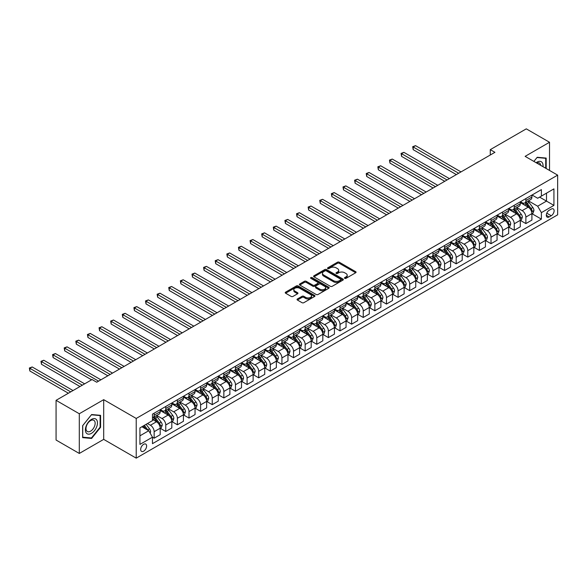 <?xml version="1.0" encoding="UTF-8"?>
<svg xmlns="http://www.w3.org/2000/svg" width="587" height="587" viewBox="0 0 587 587"><rect width="100%" height="100%" fill="white"/><g stroke="black" fill="none" stroke-linecap="round" stroke-linejoin="round"><path stroke-width="0.88" d="M344.73 278.348A0.903 0.521 0 0 0 346.007 278.348L355.7 272.75A1.291 0.748 0 0 0 356.074 272.221A1.291 0.748 0 0 0 355.7 271.693L339.279 262.22A1.291 0.748 0 0 0 337.459 262.22L327.766 267.811A0.903 0.521 0 0 0 327.502 268.178A0.903 0.521 0 0 0 327.766 268.553A0.903 0.521 0 0 0 329.043 268.553L330.298 267.826A4.131 2.385 0 0 1 336.131 267.826L337.503 268.619A4.131 2.385 0 0 1 338.714 270.299A4.131 2.385 0 0 1 337.503 271.986L336.248 272.713A0.903 0.521 0 0 0 335.984 273.08A0.903 0.521 0 0 0 336.248 273.447A0.903 0.521 0 0 0 337.525 273.447L338.78 272.72A4.131 2.385 0 0 1 344.613 272.72L345.985 273.513A4.131 2.385 0 0 1 347.196 275.2A4.131 2.385 0 0 1 345.985 276.881L344.73 277.607A0.903 0.521 0 0 0 344.466 277.974A0.903 0.521 0 0 0 344.73 278.348L344.73 277.607M143.654 451.168A4.204 2.429 120 0 0 146.398 447.463A4.204 2.429 120 0 0 145.752 444.095A4.204 2.429 120 0 0 143.654 444.3A4.204 2.429 120 0 0 140.902 448.006A4.204 2.429 120 0 0 141.548 451.381A4.204 2.429 120 0 0 143.654 451.168M297.411 298.974A1.291 0.748 0 0 0 297.037 299.502A1.291 0.748 0 0 0 297.411 300.03L302.019 302.687A1.291 0.748 0 0 0 303.846 302.687L314.603 296.472A1.291 0.748 0 0 0 314.984 295.951A1.291 0.748 0 0 0 314.603 295.422L298.189 285.942A1.291 0.748 0 0 0 296.362 285.942L285.598 292.157A1.291 0.748 0 0 0 285.223 292.686A1.291 0.748 0 0 0 285.598 293.207L291.167 296.42A1.291 0.748 0 0 0 292.986 296.42L297.594 293.764A1.291 0.748 0 0 0 297.969 293.236A1.291 0.748 0 0 0 297.594 292.708L294.835 291.115A3.449 1.996 0 0 1 293.823 289.707A3.449 1.996 0 0 1 295.951 287.865A3.449 1.996 0 0 1 299.715 288.298L310.523 294.542A3.449 1.996 0 0 1 311.536 295.951A3.449 1.996 0 0 1 309.408 297.785A3.449 1.996 0 0 1 305.644 297.36L303.846 296.318A1.291 0.748 0 0 0 302.019 296.318L297.411 298.974L297.411 300.03L302.019 297.389L302.019 296.318M103.694 399.666L79.296 413.747L56.066 400.334L56.066 440.037L79.296 453.45L103.694 439.369L136.221 458.146L136.221 418.443L103.694 399.666L103.694 439.369M549.52 170.435L549.52 142.267L525.123 156.355L557.65 175.131L136.221 418.443M549.52 142.267L526.29 128.854L490.277 149.648L490.277 155.012M56.066 400.334L92.078 379.547L96.723 382.225L494.922 152.327L490.277 149.648M330.386 286.309A1.291 0.748 0 0 0 332.213 286.309L342.977 280.094A1.291 0.748 0 0 0 343.351 279.566A1.291 0.748 0 0 0 342.977 279.045L326.555 269.565A1.291 0.748 0 0 0 324.728 269.565L313.964 275.78A1.291 0.748 0 0 0 313.59 276.301A1.291 0.748 0 0 0 313.964 276.829L330.386 286.309M311.183 278.539A0.903 0.521 0 0 1 312.101 278.671L312.101 277.592L328.793 287.234A1.291 0.748 0 0 1 329.168 287.762A1.291 0.748 0 0 1 328.793 288.283L318.029 294.498A1.291 0.748 0 0 1 316.202 294.498L299.781 285.018L299.781 283.969A1.291 0.748 0 0 0 299.407 284.497A1.291 0.748 0 0 0 299.781 285.018M299.781 283.969L304.389 281.305A1.291 0.748 0 0 1 306.216 281.305L312.871 285.15A1.291 0.748 0 0 0 314.698 285.15L317.75 283.389A1.291 0.748 0 0 0 318.132 282.861A1.291 0.748 0 0 0 317.75 282.332L310.824 278.333A0.903 0.521 0 0 1 310.552 277.967A0.903 0.521 0 0 1 311.11 277.482A0.903 0.521 0 0 1 312.101 277.592M551.237 209.089L549.19 210.271A4.072 2.355 120 0 0 546.534 213.866A4.072 2.355 120 0 0 547.157 217.124A4.072 2.355 120 0 0 549.19 216.926L551.237 215.745A4.072 2.355 120 0 0 553.901 212.156A4.072 2.355 120 0 0 553.277 208.891A4.072 2.355 120 0 0 551.237 209.089M136.221 458.146L557.65 214.835L557.65 175.131M532.049 195.009L537.67 198.252L541.39 196.109L541.39 189.616L152.481 414.151L152.481 420.644L139.933 427.886L139.933 444.41L152.481 437.168L152.481 443.662L541.39 219.127L541.39 212.633L537.67 206.198L528.432 200.857M541.39 196.109L553.93 188.867L553.93 205.391L541.39 212.633M79.296 413.747L79.296 453.45M539.622 197.129L546.497 201.099L546.497 193.16L553.93 188.867M537.67 206.198L546.497 201.099L553.93 205.391M139.933 435.825L148.76 430.726L141.885 426.756M152.481 437.22L154.154 438.188L154.154 431.694A5.254 3.038 -120 0 0 150.433 425.252L147.462 423.535M154.154 438.188L160.192 434.696L160.192 428.209A5.254 3.038 -120 0 0 156.48 421.767L152.481 419.463M160.332 428.341L165.769 431.482L165.769 424.988A5.254 3.038 -120 0 0 162.049 418.546L156.714 415.471M165.769 431.482L171.808 427.989L171.808 421.503A5.254 3.038 -120 0 0 168.095 415.06L160.192 410.504M171.947 421.635L177.384 424.775L177.384 418.282A5.254 3.038 -120 0 0 173.671 411.839L168.33 408.765M177.384 424.775L183.423 421.283L183.423 414.796A5.254 3.038 -120 0 0 179.71 408.354L171.808 403.797M183.562 414.928L188.999 418.069L188.999 411.575A5.254 3.038 -120 0 0 185.287 405.133L179.945 402.058M188.999 418.069L195.045 414.576L195.045 408.09A5.254 3.038 -120 0 0 191.325 401.647L183.423 397.091M195.185 408.222L200.615 411.362L200.615 404.869A5.254 3.038 -120 0 0 196.902 398.426L191.56 395.352M200.615 411.362L206.661 407.87L206.661 401.383A5.254 3.038 -120 0 0 202.941 394.941L195.045 390.384M206.8 401.515L212.237 404.656L212.237 398.162A5.254 3.038 -120 0 0 208.517 391.72L203.183 388.645M212.237 404.656L218.276 401.163L218.276 394.677A5.254 3.038 -120 0 0 214.556 388.234L206.661 383.678M218.415 394.809L223.852 397.949L223.852 391.456A5.254 3.038 -120 0 0 220.132 385.013L214.798 381.939M223.852 397.949L229.891 394.457L229.891 387.97A5.254 3.038 -120 0 0 226.171 381.528L218.276 376.971M230.031 388.102L235.468 391.243L235.468 384.749A5.254 3.038 -120 0 0 231.748 378.307L226.413 375.232M235.468 391.243L241.506 387.75L241.506 381.264A5.254 3.038 -120 0 0 237.786 374.822L229.891 370.265M241.646 381.396L247.083 384.536L247.083 378.043A5.254 3.038 -120 0 0 243.363 371.6L238.028 368.526M247.083 384.536L253.122 381.044L253.122 374.557A5.254 3.038 -120 0 0 249.409 368.115L241.506 363.558M253.261 374.689L258.698 377.83L258.698 371.336A5.254 3.038 -120 0 0 254.978 364.894L249.644 361.819M258.698 377.83L264.737 374.337L264.737 367.851A5.254 3.038 -120 0 0 261.024 361.409L253.122 356.852M264.876 367.983L270.313 371.123L270.313 364.63A5.254 3.038 -120 0 0 266.601 358.187L261.259 355.113M270.313 371.123L276.352 367.631L276.352 361.144A5.254 3.038 -120 0 0 272.639 354.702L264.737 350.145M276.492 361.276L281.929 364.417L281.929 357.923A5.254 3.038 -120 0 0 278.216 351.481L272.874 348.407M281.929 364.417L287.968 360.924L287.968 354.438A5.254 3.038 -120 0 0 284.255 347.996L276.352 343.439M288.107 354.57L293.544 357.71L293.544 351.217A5.254 3.038 -120 0 0 289.831 344.774L284.49 341.7M293.544 357.71L299.59 354.218L299.59 347.731A5.254 3.038 -120 0 0 295.87 341.289L287.968 336.733M299.73 347.864L305.159 351.004L305.159 344.51A5.254 3.038 -120 0 0 301.447 338.068L296.105 334.994M305.159 351.004L311.205 347.511L311.205 341.025A5.254 3.038 -120 0 0 307.485 334.583L299.59 330.026M311.345 341.157L316.782 344.298L316.782 337.804A5.254 3.038 -120 0 0 313.062 331.362L307.727 328.287M316.782 344.298L322.821 340.805L322.821 334.319A5.254 3.038 -120 0 0 319.101 327.876L311.205 323.32M322.96 334.451L328.397 337.591L328.397 331.097A5.254 3.038 -120 0 0 324.677 324.655L319.343 321.581M328.397 337.591L334.436 334.098L334.436 327.612A5.254 3.038 -120 0 0 330.716 321.17L322.821 316.613M334.575 327.744L340.012 330.885L340.012 324.391A5.254 3.038 -120 0 0 336.292 317.949L330.958 314.874M340.012 330.885L346.051 327.392L346.051 320.906A5.254 3.038 -120 0 0 342.331 314.463L334.436 309.907M346.191 321.038L351.628 324.178L351.628 317.684A5.254 3.038 -120 0 0 347.908 311.242L342.573 308.168M351.628 324.178L357.666 320.685L357.666 314.199A5.254 3.038 -120 0 0 353.954 307.757L346.051 303.2M357.806 314.331L363.243 317.472L363.243 310.978A5.254 3.038 -120 0 0 359.523 304.536L354.188 301.461M363.243 317.472L369.282 313.979L369.282 307.493A5.254 3.038 -120 0 0 365.569 301.05L357.666 296.494M369.421 307.625L374.858 310.765L374.858 304.271A5.254 3.038 -120 0 0 371.145 297.829L365.804 294.755M374.858 310.765L380.897 307.272L380.897 300.786A5.254 3.038 -120 0 0 377.184 294.344L369.282 289.787M381.036 300.918L386.473 304.059L386.473 297.565A5.254 3.038 -120 0 0 382.761 291.123L377.419 288.048M386.473 304.059L392.512 300.566L392.512 294.08A5.254 3.038 -120 0 0 388.799 287.637L380.897 283.081M392.652 294.212L398.089 297.352L398.089 290.858A5.254 3.038 -120 0 0 394.376 284.416L389.034 281.334M398.089 297.352L404.135 293.86L404.135 287.373A5.254 3.038 -120 0 0 400.415 280.931L392.512 276.374M404.274 287.505L409.704 290.646L409.704 284.152A5.254 3.038 -120 0 0 405.991 277.71L400.65 274.628M409.704 290.646L415.75 287.153L415.75 280.667A5.254 3.038 -120 0 0 412.03 274.224L404.135 269.668M415.889 280.799L421.327 283.939L421.327 277.446A5.254 3.038 -120 0 0 417.606 271.003L412.272 267.921M421.327 283.939L427.365 280.447L427.365 273.96A5.254 3.038 -120 0 0 423.645 267.518L415.75 262.961M427.505 274.092L432.942 277.233L432.942 270.739A5.254 3.038 -120 0 0 429.222 264.297L423.887 261.215M432.942 277.233L438.981 273.74L438.981 267.254A5.254 3.038 -120 0 0 435.261 260.811L427.365 256.255M439.12 267.386L444.557 270.526L444.557 264.033A5.254 3.038 -120 0 0 440.837 257.59L435.503 254.509M444.557 270.526L450.596 267.034L450.596 260.547A5.254 3.038 -120 0 0 446.876 254.105L438.981 249.548M450.735 260.679L456.172 263.82L456.172 257.326A5.254 3.038 -120 0 0 452.452 250.884L447.118 247.802M456.172 263.82L462.211 260.327L462.211 253.841A5.254 3.038 -120 0 0 458.498 247.398L450.596 242.842M462.351 253.973L467.788 257.113L467.788 250.62A5.254 3.038 -120 0 0 464.068 244.177L458.733 241.096M467.788 257.113L473.826 253.621L473.826 247.134A5.254 3.038 -120 0 0 470.114 240.692L462.211 236.135M473.966 247.266L479.403 250.407L479.403 243.913A5.254 3.038 -120 0 0 475.69 237.471L470.348 234.389M479.403 250.407L485.442 246.914L485.442 240.428A5.254 3.038 -120 0 0 481.729 233.986L473.826 229.429M485.581 240.56L491.018 243.7L491.018 237.207A5.254 3.038 -120 0 0 487.305 230.764L481.964 227.683M491.018 243.7L497.057 240.208L497.057 233.721A5.254 3.038 -120 0 0 493.344 227.279L485.442 222.722M497.196 233.853L502.633 236.994L502.633 230.5A5.254 3.038 -120 0 0 498.921 224.058L493.579 220.976M502.633 236.994L508.68 233.501L508.68 227.015A5.254 3.038 -120 0 0 504.959 220.573L497.057 216.016M508.819 227.147L514.249 230.287L514.249 223.794A5.254 3.038 -120 0 0 510.536 217.351L505.202 214.27M514.249 230.287L520.295 226.795L520.295 220.308A5.254 3.038 -120 0 0 516.575 213.866L508.68 209.31M520.434 220.441L525.871 223.581L525.871 217.087A5.254 3.038 -120 0 0 522.151 210.645L516.817 207.563M525.871 223.581L531.91 220.088L531.91 213.602A5.254 3.038 -120 0 0 528.19 207.16L520.295 202.603M520.434 201.715L522.151 202.706A5.254 3.038 -120 0 0 524.778 202.97A5.254 3.038 -120 0 0 525.871 200.563L525.871 198.575M508.819 208.422L510.536 209.412A5.254 3.038 -120 0 0 513.163 209.676A5.254 3.038 -120 0 0 514.249 207.27L514.249 205.281M497.196 215.128L498.921 216.119A5.254 3.038 -120 0 0 501.547 216.383A5.254 3.038 -120 0 0 502.633 213.976L502.633 211.988M485.581 221.835L487.305 222.825A5.254 3.038 -120 0 0 489.932 223.089A5.254 3.038 -120 0 0 491.018 220.683L491.018 218.694M473.966 228.541L475.69 229.532A5.254 3.038 -120 0 0 478.317 229.796A5.254 3.038 -120 0 0 479.403 227.389L479.403 225.401M462.351 235.248L464.068 236.238A5.254 3.038 -120 0 0 466.702 236.502A5.254 3.038 -120 0 0 467.788 234.096L467.788 232.107M450.735 241.954L452.452 242.945A5.254 3.038 -120 0 0 455.086 243.209A5.254 3.038 -120 0 0 456.172 240.802L456.172 238.814M439.12 248.661L440.837 249.651A5.254 3.038 -120 0 0 443.464 249.915A5.254 3.038 -120 0 0 444.557 247.509L444.557 245.52M427.505 255.367L429.222 256.358A5.254 3.038 -120 0 0 431.849 256.622A5.254 3.038 -120 0 0 432.942 254.215L432.942 252.227M415.889 262.073L417.606 263.064A5.254 3.038 -120 0 0 420.233 263.328A5.254 3.038 -120 0 0 421.327 260.922L421.327 258.933M404.274 268.78L405.991 269.771A5.254 3.038 -120 0 0 408.618 270.035A5.254 3.038 -120 0 0 409.704 267.628L409.704 265.64M392.652 275.486L394.376 276.477A5.254 3.038 -120 0 0 397.003 276.741A5.254 3.038 -120 0 0 398.089 274.334L398.089 272.346M381.036 282.193L382.761 283.183A5.254 3.038 -120 0 0 385.388 283.448A5.254 3.038 -120 0 0 386.473 281.041L386.473 279.052M369.421 288.899L371.145 289.89A5.254 3.038 -120 0 0 373.772 290.154A5.254 3.038 -120 0 0 374.858 287.747L374.858 285.759M357.806 295.606L359.523 296.596A5.254 3.038 -120 0 0 362.157 296.861A5.254 3.038 -120 0 0 363.243 294.454L363.243 292.465M346.191 302.312L347.908 303.303A5.254 3.038 -120 0 0 350.542 303.567A5.254 3.038 -120 0 0 351.628 301.16L351.628 299.172M334.575 309.019L336.292 310.009A5.254 3.038 -120 0 0 338.919 310.274A5.254 3.038 -120 0 0 340.012 307.867L340.012 305.878M322.96 315.725L324.677 316.716A5.254 3.038 -120 0 0 327.304 316.98A5.254 3.038 -120 0 0 328.397 314.573L328.397 312.585M311.345 322.432L313.062 323.422A5.254 3.038 -120 0 0 315.689 323.686A5.254 3.038 -120 0 0 316.782 321.28L316.782 319.291M299.73 329.138L301.447 330.129A5.254 3.038 -120 0 0 304.073 330.393A5.254 3.038 -120 0 0 305.159 327.986L305.159 325.998M288.107 335.845L289.831 336.835A5.254 3.038 -120 0 0 292.458 337.099A5.254 3.038 -120 0 0 293.544 334.693L293.544 332.704M276.492 342.551L278.216 343.542A5.254 3.038 -120 0 0 280.843 343.806A5.254 3.038 -120 0 0 281.929 341.399L281.929 339.411M264.876 349.258L266.601 350.248A5.254 3.038 -120 0 0 269.228 350.512A5.254 3.038 -120 0 0 270.313 348.106L270.313 346.117M253.261 355.964L254.978 356.955A5.254 3.038 -120 0 0 257.612 357.219A5.254 3.038 -120 0 0 258.698 354.812L258.698 352.824M241.646 362.671L243.363 363.661A5.254 3.038 -120 0 0 245.99 363.925A5.254 3.038 -120 0 0 247.083 361.519L247.083 359.53M230.031 369.377L231.748 370.368A5.254 3.038 -120 0 0 234.374 370.632A5.254 3.038 -120 0 0 235.468 368.225L235.468 366.237M218.415 376.084L220.132 377.074A5.254 3.038 -120 0 0 222.759 377.338A5.254 3.038 -120 0 0 223.852 374.932L223.852 372.943M206.8 382.79L208.517 383.781A5.254 3.038 -120 0 0 211.144 384.045A5.254 3.038 -120 0 0 212.237 381.638L212.237 379.65M195.185 389.497L196.902 390.487A5.254 3.038 -120 0 0 199.529 390.751A5.254 3.038 -120 0 0 200.615 388.345L200.615 386.356M183.562 396.203L185.287 397.194A5.254 3.038 -120 0 0 187.913 397.458A5.254 3.038 -120 0 0 188.999 395.051L188.999 393.063M171.947 402.909L173.671 403.9A5.254 3.038 -120 0 0 176.298 404.164A5.254 3.038 -120 0 0 177.384 401.757L177.384 399.769M160.332 409.616L162.049 410.607A5.254 3.038 -120 0 0 164.683 410.871A5.254 3.038 -120 0 0 165.769 408.464L165.769 406.475M532.049 213.734L541.39 219.127M524.778 202.97L530.817 199.477A5.254 3.038 -120 0 0 531.91 197.071L531.91 195.089M513.163 209.676L519.202 206.184A5.254 3.038 -120 0 0 520.295 203.777L520.295 201.796M501.547 216.383L507.586 212.89A5.254 3.038 -120 0 0 508.68 210.484L508.68 208.502M489.932 223.089L495.971 219.597A5.254 3.038 -120 0 0 497.057 217.19L497.057 215.209M478.317 229.796L484.356 226.303A5.254 3.038 -120 0 0 485.442 223.896L485.442 221.915M466.702 236.502L472.74 233.01A5.254 3.038 -120 0 0 473.826 230.603L473.826 228.622M455.086 243.209L461.125 239.716A5.254 3.038 -120 0 0 462.211 237.309L462.211 235.328M443.464 249.915L449.51 246.423A5.254 3.038 -120 0 0 450.596 244.016L450.596 242.035M431.849 256.622L437.895 253.129A5.254 3.038 -120 0 0 438.981 250.722L438.981 248.741M420.233 263.328L426.272 259.836A5.254 3.038 -120 0 0 427.365 257.429L427.365 255.448M408.618 270.035L414.657 266.542A5.254 3.038 -120 0 0 415.75 264.135L415.75 262.154M397.003 276.741L403.042 273.248A5.254 3.038 -120 0 0 404.135 270.842L404.135 268.861M385.388 283.448L391.426 279.955A5.254 3.038 -120 0 0 392.512 277.548L392.512 275.567M373.772 290.154L379.811 286.661A5.254 3.038 -120 0 0 380.897 284.255L380.897 282.274M362.157 296.861L368.196 293.368A5.254 3.038 -120 0 0 369.282 290.961L369.282 288.98M350.542 303.567L356.58 300.074A5.254 3.038 -120 0 0 357.666 297.668L357.666 295.687M338.919 310.274L344.965 306.781A5.254 3.038 -120 0 0 346.051 304.374L346.051 302.393M327.304 316.98L333.35 313.487A5.254 3.038 -120 0 0 334.436 311.081L334.436 309.1M315.689 323.686L321.727 320.194A5.254 3.038 -120 0 0 322.821 317.787L322.821 315.806M304.073 330.393L310.112 326.9A5.254 3.038 -120 0 0 311.205 324.501L311.205 322.512M292.458 337.099L298.497 333.607A5.254 3.038 -120 0 0 299.59 331.207L299.59 329.219M280.843 343.806L286.882 340.313A5.254 3.038 -120 0 0 287.968 337.914L287.968 335.925M269.228 350.512L275.266 347.02A5.254 3.038 -120 0 0 276.352 344.62L276.352 342.632M257.612 357.219L263.651 353.726A5.254 3.038 -120 0 0 264.737 351.327L264.737 349.338M245.99 363.925L252.036 360.433A5.254 3.038 -120 0 0 253.122 358.033L253.122 356.045M234.374 370.632L240.421 367.139A5.254 3.038 -120 0 0 241.506 364.74L241.506 362.751M222.759 377.338L228.798 373.846A5.254 3.038 -120 0 0 229.891 371.446L229.891 369.458M211.144 384.045L217.183 380.552A5.254 3.038 -120 0 0 218.276 378.153L218.276 376.164M199.529 390.751L205.567 387.259A5.254 3.038 -120 0 0 206.661 384.859L206.661 382.871M187.913 397.458L193.952 393.965A5.254 3.038 -120 0 0 195.045 391.566L195.045 389.577M176.298 404.164L182.337 400.672A5.254 3.038 -120 0 0 183.423 398.272L183.423 396.284M164.683 410.871L170.722 407.385A5.254 3.038 -120 0 0 171.808 404.979L171.808 402.99M152.481 417.79A5.254 3.038 -120 0 0 153.068 417.577L159.106 414.092A5.254 3.038 -120 0 0 160.192 411.685L160.192 409.697M153.068 417.577A5.254 3.038 -120 0 0 154.154 415.17L154.154 413.182M148.76 430.726L152.481 437.168M546.174 168.506L546.174 158.072L537.208 157.272L533.884 161.41M82.642 437.645L91.609 438.445L100.582 427.292L100.582 415.332L91.609 414.532L82.642 425.685L82.642 437.645M100.113 427.02L100.582 427.292M90.662 437.902L91.609 438.445M345.09 278.473L345.985 277.959A4.131 2.385 0 0 0 347.196 276.272L347.196 275.2M338.714 270.299L338.714 271.377A4.131 2.385 0 0 1 337.503 273.058L336.608 273.571M355.678 272.757L339.279 263.292A1.291 0.748 0 0 0 337.459 263.292L328.126 268.677M342.955 280.109L326.555 270.636A1.291 0.748 0 0 0 324.728 270.636L313.986 276.844L313.964 275.78M340.695 279.94A0.903 0.521 0 0 0 340.959 279.566A0.903 0.521 0 0 0 340.695 279.199L326.284 270.878A0.903 0.521 0 0 0 325.007 270.878L323.679 271.642A4.131 2.385 0 0 0 322.476 273.329A4.131 2.385 0 0 0 323.679 275.017L333.533 280.703A4.131 2.385 0 0 0 339.374 280.703L340.695 279.94L340.695 281.012A0.903 0.521 0 0 0 340.959 280.645L340.959 279.566M322.476 273.329L322.476 274.4A4.131 2.385 0 0 0 323.679 276.088L323.679 275.017M340.695 281.012L339.374 281.775A4.131 2.385 0 0 1 333.533 281.775L323.679 276.088M299.803 285.033L304.389 282.384L304.389 281.305M318.132 282.861L318.132 283.932A1.291 0.748 0 0 1 317.75 284.46L314.698 286.229A1.291 0.748 0 0 1 312.871 286.229L306.216 282.384A1.291 0.748 0 0 0 304.389 282.384M312.101 278.671L328.771 288.298M319.783 289.142A3.449 1.996 0 0 0 323.54 289.574A3.449 1.996 0 0 0 325.675 287.733A3.449 1.996 0 0 0 324.662 286.324L320.854 284.123A1.291 0.748 0 0 0 319.027 284.123L315.975 285.891A1.291 0.748 0 0 0 315.593 286.419A1.291 0.748 0 0 0 315.975 286.94L319.783 289.142L319.783 290.213A3.449 1.996 0 0 0 323.54 290.646A3.449 1.996 0 0 0 325.675 288.804L325.675 287.733M315.593 286.419L315.593 287.491A1.291 0.748 0 0 0 315.975 288.019L315.975 286.94M319.783 290.213L315.975 288.019M311.536 295.951L311.536 297.022A3.449 1.996 0 0 1 309.408 298.864A3.449 1.996 0 0 1 305.644 298.431L303.846 297.389A1.291 0.748 0 0 0 302.019 297.389M293.823 289.707L293.823 290.778A3.449 1.996 0 0 0 294.835 292.187L294.835 291.115M297.58 293.771L294.835 292.187M314.603 295.422L314.603 296.472L298.189 287.014A1.291 0.748 0 0 0 296.362 287.014L285.62 293.221L285.598 292.157M531.91 213.815L533.025 213.169L533.95 210.484A3.485 2.01 -120 0 0 532.842 207.519L529.041 202.456A10.052 5.804 -120 0 0 527.948 201.136M524.169 204.841A10.052 5.804 -120 0 0 522.114 202.684M531.595 211.68L532.071 210.638A3.485 2.01 -120 0 0 531.074 208.539L527.28 203.469A10.052 5.804 -120 0 0 526.179 202.155M525.248 202.698A8.343 4.821 60 0 1 526.612 204.254L529.826 208.546M461 171.91L415.515 145.649L413.189 146.992L413.189 149.67L456.356 174.596M525.064 202.801A10.052 5.804 60 0 1 526.165 204.115L528.689 207.482M413.189 149.67L412.683 146.699L458.682 173.253M412.683 146.699L415.515 145.649M520.295 220.521L521.41 219.876L522.335 217.19A3.485 2.01 -120 0 0 521.227 214.226L517.426 209.163A10.052 5.804 -120 0 0 516.333 207.842M512.554 211.547A10.052 5.804 -120 0 0 510.499 209.39M519.972 218.386L520.456 217.344A3.485 2.01 -120 0 0 519.458 215.246L515.665 210.175A10.052 5.804 -120 0 0 514.564 208.862M513.632 209.405A8.343 4.821 60 0 1 514.997 210.96L518.211 215.253M449.385 178.617L403.9 152.356L401.574 153.699L401.574 156.377L444.741 181.302M513.449 209.508A10.052 5.804 60 0 1 514.55 210.821L517.074 214.189M401.574 156.377L401.068 153.405L447.067 179.96M401.068 153.405L403.9 152.356M508.68 227.228L509.795 226.582L510.719 223.896A3.485 2.01 -120 0 0 509.611 220.932L505.811 215.869A10.052 5.804 -120 0 0 504.717 214.548M500.938 218.254A10.052 5.804 -120 0 0 498.884 216.097M508.357 225.092L508.841 224.051A3.485 2.01 -120 0 0 507.843 221.952L504.05 216.882A10.052 5.804 -120 0 0 502.949 215.568M502.017 216.111A8.343 4.821 60 0 1 503.382 217.667L506.596 221.959M437.77 185.323L392.285 159.062L389.959 160.405L389.959 163.083L433.125 188.009M501.834 216.214A10.052 5.804 60 0 1 502.934 217.528L505.458 220.895M389.959 163.083L389.452 160.112L435.451 186.666M389.452 160.112L392.285 159.062M497.057 233.934L498.172 233.288L499.104 230.603A3.485 2.01 -120 0 0 497.996 227.639L494.195 222.576A10.052 5.804 -120 0 0 493.102 221.255M489.323 224.96A10.052 5.804 -120 0 0 487.261 222.803M496.741 231.799L497.226 230.757A3.485 2.01 -120 0 0 496.228 228.659L492.427 223.588A10.052 5.804 -120 0 0 491.334 222.275M490.394 222.818A8.343 4.821 60 0 1 491.767 224.373L494.98 228.666M426.155 192.03L380.669 165.769L378.344 167.112L378.344 169.79L421.51 194.715M490.218 222.921A10.052 5.804 60 0 1 491.312 224.234L493.843 227.602M378.344 169.79L377.83 166.818L423.829 193.372M377.83 166.818L380.669 165.769M485.442 240.641L486.557 239.995L487.489 237.309A3.485 2.01 -120 0 0 486.374 234.345L482.58 229.282A10.052 5.804 -120 0 0 481.479 227.961M477.708 231.667A10.052 5.804 -120 0 0 475.646 229.51M485.126 238.505L485.61 237.464A3.485 2.01 -120 0 0 484.613 235.365L480.812 230.295A10.052 5.804 -120 0 0 479.718 228.981M478.779 229.524A8.343 4.821 60 0 1 480.151 231.08L483.365 235.372M414.539 198.736L369.054 172.475L366.728 173.818L366.728 176.496L409.895 201.422M478.603 229.627A10.052 5.804 60 0 1 479.696 230.94L482.221 234.308M366.728 176.496L366.215 173.525L412.213 200.079M366.215 173.525L369.054 172.475M542.997 166.671A8.541 4.931 120 0 0 542.249 162.614A8.541 4.931 120 0 0 536.151 162.716M540.708 165.351A6.464 3.735 120 0 0 540.135 163.707A6.464 3.735 120 0 0 539.409 163.032A6.464 3.735 120 0 0 536.745 163.061M537.002 157.529L545.712 158.314L545.712 168.234M545.132 157.976L545.712 158.314M533.899 161.418L537.017 157.536M91.425 419.404A8.541 4.931 120 0 0 85.386 429.867A8.541 4.931 120 0 0 91.425 433.36A8.541 4.931 120 0 0 97.464 422.897A8.541 4.931 120 0 0 91.425 419.404M90.581 420.615A6.464 3.735 120 0 0 86.355 426.309A6.464 3.735 120 0 0 87.346 431.496A6.464 3.735 120 0 0 90.581 431.174A6.464 3.735 120 0 0 94.808 425.472A6.464 3.735 120 0 0 93.81 420.292A6.464 3.735 120 0 0 90.581 420.615M100.113 427.16L91.425 437.968L82.738 437.19L82.738 425.604L91.425 414.796L100.113 415.574L100.113 427.16M99.541 415.244L100.113 415.574M473.826 247.347L474.942 246.701L475.874 244.016A3.485 2.01 -120 0 0 474.758 241.052L470.965 235.989A10.052 5.804 -120 0 0 469.864 234.668M466.093 238.373A10.052 5.804 -120 0 0 464.031 236.216M473.511 245.212L473.995 244.17A3.485 2.01 -120 0 0 472.997 242.071L469.196 237.001A10.052 5.804 -120 0 0 468.103 235.688M467.164 236.231A8.343 4.821 60 0 1 468.536 237.786L471.75 242.079M402.924 205.443L357.432 179.182L355.113 180.525L355.113 183.203L398.279 208.128M466.988 236.334A10.052 5.804 60 0 1 468.081 237.647L470.605 241.015M355.113 183.203L354.599 180.231L400.598 206.785M354.599 180.231L357.432 179.182M462.211 254.054L463.326 253.408L464.258 250.722A3.485 2.01 -120 0 0 463.143 247.758L459.35 242.695A10.052 5.804 -120 0 0 458.249 241.374M454.477 245.08A10.052 5.804 -120 0 0 452.416 242.923M461.896 251.918L462.373 250.876A3.485 2.01 -120 0 0 461.382 248.778L457.581 243.708A10.052 5.804 -120 0 0 456.488 242.394M455.549 242.937A8.343 4.821 60 0 1 456.921 244.493L460.135 248.785M391.309 212.149L345.816 185.888L343.498 187.231L343.498 189.909L386.664 214.835M455.373 243.04A10.052 5.804 60 0 1 456.466 244.353L458.99 247.721M343.498 189.909L342.984 186.937L388.983 213.492M342.984 186.937L345.816 185.888M450.596 260.76L451.711 260.114L452.643 257.429A3.485 2.01 -120 0 0 451.528 254.465L447.734 249.402A10.052 5.804 -120 0 0 446.634 248.081M442.855 251.786A10.052 5.804 -120 0 0 440.8 249.629M450.28 258.625L450.757 257.583A3.485 2.01 -120 0 0 449.767 255.484L445.966 250.414A10.052 5.804 -120 0 0 444.873 249.101M443.933 249.644A8.343 4.821 60 0 1 445.306 251.199L448.519 255.492M379.694 218.856L334.201 192.595L331.882 193.937L331.882 196.616L375.042 221.541M443.757 249.746A10.052 5.804 60 0 1 444.851 251.06L447.375 254.428M331.882 196.616L331.369 193.644L377.368 220.198M331.369 193.644L334.201 192.595M438.981 267.467L440.096 266.821L441.02 264.135A3.485 2.01 -120 0 0 439.912 261.171L436.119 256.108A10.052 5.804 -120 0 0 435.018 254.787M431.24 258.493A10.052 5.804 -120 0 0 429.185 256.336M438.665 265.331L439.142 264.289A3.485 2.01 -120 0 0 438.144 262.191L434.351 257.121A10.052 5.804 -120 0 0 433.25 255.807M432.318 256.35A8.343 4.821 60 0 1 433.69 257.906L436.904 262.198M368.078 225.562L322.586 199.301L320.26 200.644L320.26 203.322L363.426 228.248M432.135 256.453A10.052 5.804 60 0 1 433.235 257.766L435.759 261.134M320.26 203.322L319.754 200.35L365.752 226.905M319.754 200.35L322.586 199.301M427.365 274.173L428.481 273.527L429.405 270.842A3.485 2.01 -120 0 0 428.297 267.877L424.496 262.815A10.052 5.804 -120 0 0 423.403 261.494M419.624 265.199A10.052 5.804 -120 0 0 417.57 263.042M427.05 272.038L427.527 270.996A3.485 2.01 -120 0 0 426.529 268.897L422.735 263.827A10.052 5.804 -120 0 0 421.635 262.514M420.703 263.057A8.343 4.821 60 0 1 422.068 264.612L425.282 268.905M356.456 232.269L310.971 206.008L308.645 207.35L308.645 210.029L351.811 234.954M420.519 263.159A10.052 5.804 60 0 1 421.62 264.473L424.144 267.841M308.645 210.029L308.138 207.057L354.137 233.611M308.138 207.057L310.971 206.008M415.75 280.88L416.865 280.234L417.79 277.548A3.485 2.01 -120 0 0 416.682 274.584L412.881 269.521A10.052 5.804 -120 0 0 411.788 268.2M408.009 271.906A10.052 5.804 -120 0 0 405.955 269.749M415.427 278.744L415.912 277.702A3.485 2.01 -120 0 0 414.914 275.604L411.12 270.534A10.052 5.804 -120 0 0 410.019 269.22M409.088 269.763A8.343 4.821 60 0 1 410.452 271.319L413.666 275.611M344.84 238.975L299.355 212.714L297.029 214.057L297.029 216.735L340.196 241.661M408.904 269.866A10.052 5.804 60 0 1 410.005 271.179L412.529 274.547M297.029 216.735L296.523 213.763L342.522 240.318M296.523 213.763L299.355 212.714M404.135 287.586L405.25 286.94L406.175 284.255A3.485 2.01 -120 0 0 405.067 281.29L401.266 276.228A10.052 5.804 -120 0 0 400.173 274.907M396.394 278.612A10.052 5.804 -120 0 0 394.339 276.455M403.812 285.451L404.296 284.409A3.485 2.01 -120 0 0 403.298 282.31L399.505 277.24A10.052 5.804 -120 0 0 398.404 275.927M397.472 276.47A8.343 4.821 60 0 1 398.837 278.025L402.051 282.318M333.225 245.682L287.74 219.421L285.414 220.763L285.414 223.442L328.581 248.367M397.289 276.572A10.052 5.804 60 0 1 398.39 277.886L400.914 281.254M285.414 223.442L284.9 220.47L330.907 247.024M284.9 220.47L287.74 219.421M392.512 294.292L393.628 293.647L394.559 290.961A3.485 2.01 -120 0 0 393.451 287.997L389.651 282.934A10.052 5.804 -120 0 0 388.557 281.613M384.779 285.319A10.052 5.804 -120 0 0 382.717 283.161M392.197 292.157L392.681 291.115A3.485 2.01 -120 0 0 391.683 289.017L387.882 283.947A10.052 5.804 -120 0 0 386.789 282.633M385.85 283.176A8.343 4.821 60 0 1 387.222 284.732L390.436 289.024M321.61 252.388L276.125 226.127L273.799 227.47L273.799 230.148L316.965 255.074M385.674 283.279A10.052 5.804 60 0 1 386.767 284.592L389.298 287.96M273.799 230.148L273.285 227.176L319.284 253.731M273.285 227.176L276.125 226.127M380.897 300.999L382.012 300.353L382.944 297.668A3.485 2.01 -120 0 0 381.829 294.703L378.035 289.64A10.052 5.804 -120 0 0 376.935 288.32M373.163 292.025A10.052 5.804 -120 0 0 371.101 289.868M380.581 298.864L381.066 297.822A3.485 2.01 -120 0 0 380.068 295.723L376.267 290.653A10.052 5.804 -120 0 0 375.174 289.34M374.235 289.883A8.343 4.821 60 0 1 375.607 291.438L378.82 295.731M309.995 259.094L264.51 232.834L262.184 234.176L262.184 236.855L305.35 261.78M374.058 289.985A10.052 5.804 60 0 1 375.152 291.299L377.676 294.667M262.184 236.855L261.67 233.883L307.669 260.437M261.67 233.883L264.51 232.834M369.282 307.705L370.397 307.06L371.329 304.374A3.485 2.01 -120 0 0 370.214 301.41L366.42 296.347A10.052 5.804 -120 0 0 365.319 295.026M361.548 298.732A10.052 5.804 -120 0 0 359.486 296.574M368.966 305.57L369.45 304.528A3.485 2.01 -120 0 0 368.453 302.43L364.652 297.36A10.052 5.804 -120 0 0 363.558 296.046M362.619 296.589A8.343 4.821 60 0 1 363.991 298.145L367.205 302.437M298.379 265.801L252.887 239.54L250.568 240.883L250.568 243.561L293.735 268.486M362.443 296.692A10.052 5.804 60 0 1 363.536 298.005L366.061 301.373M250.568 243.561L250.055 240.589L296.053 267.144M250.055 240.589L252.887 239.54M357.666 314.412L358.782 313.766L359.714 311.081A3.485 2.01 -120 0 0 358.598 308.116L354.805 303.053A10.052 5.804 -120 0 0 353.704 301.733M349.933 305.438A10.052 5.804 -120 0 0 347.871 303.281M357.351 312.277L357.828 311.235A3.485 2.01 -120 0 0 356.837 309.136L353.036 304.066A10.052 5.804 -120 0 0 351.943 302.753M351.004 303.296A8.343 4.821 60 0 1 352.376 304.851L355.59 309.144M286.764 272.507L241.272 246.247L238.953 247.589L238.953 250.267L282.112 275.193M350.828 303.398A10.052 5.804 60 0 1 351.921 304.712L354.445 308.08M238.953 250.267L238.439 247.296L284.438 273.85M238.439 247.296L241.272 246.247M346.051 321.118L347.166 320.473L348.098 317.794A3.485 2.01 -120 0 0 346.983 314.823L343.19 309.76A10.052 5.804 -120 0 0 342.089 308.439M338.31 312.145A10.052 5.804 -120 0 0 336.256 309.987M345.736 318.983L346.213 317.941A3.485 2.01 -120 0 0 345.215 315.843L341.421 310.772A10.052 5.804 -120 0 0 340.321 309.459M339.389 310.002A8.343 4.821 60 0 1 340.761 311.558L343.975 315.85M275.149 279.214L229.656 252.953L227.338 254.296L227.338 256.974L270.497 281.899M339.213 310.105A10.052 5.804 60 0 1 340.306 311.418L342.83 314.786M227.338 256.974L226.824 254.002L272.823 280.557M226.824 254.002L229.656 252.953M334.436 327.825L335.551 327.179L336.476 324.501A3.485 2.01 -120 0 0 335.368 321.529L331.574 316.466A10.052 5.804 -120 0 0 330.474 315.153M326.695 318.851A10.052 5.804 -120 0 0 324.64 316.694M334.12 325.69L334.597 324.648A3.485 2.01 -120 0 0 333.599 322.549L329.806 317.479A10.052 5.804 -120 0 0 328.705 316.166M327.773 316.709A8.343 4.821 60 0 1 329.146 318.264L332.352 322.557M263.534 285.92L218.041 259.659L215.715 261.002L215.715 263.68L258.882 288.606M327.59 316.811A10.052 5.804 60 0 1 328.691 318.125L331.215 321.493M215.715 263.68L215.209 260.709L261.208 287.263M215.209 260.709L218.041 259.659M322.821 334.531L323.936 333.886L324.86 331.207A3.485 2.01 -120 0 0 323.753 328.236L319.952 323.173A10.052 5.804 -120 0 0 318.858 321.859M315.08 325.558A10.052 5.804 -120 0 0 313.025 323.4M322.505 332.396L322.982 331.354A3.485 2.01 -120 0 0 321.984 329.256L318.191 324.185A10.052 5.804 -120 0 0 317.09 322.872M316.158 323.415A8.343 4.821 60 0 1 317.523 324.971L320.737 329.263M251.911 292.627L206.426 266.366L204.1 267.709L204.1 270.387L247.266 295.312M315.975 323.518A10.052 5.804 60 0 1 317.075 324.831L319.599 328.199M204.1 270.387L203.594 267.415L249.592 293.97M203.594 267.415L206.426 266.366M311.205 341.238L312.321 340.592L313.245 337.914A3.485 2.01 -120 0 0 312.137 334.942L308.336 329.879A10.052 5.804 -120 0 0 307.243 328.566M303.464 332.264A10.052 5.804 -120 0 0 301.41 330.107M310.883 339.103L311.367 338.061A3.485 2.01 -120 0 0 310.369 335.962L306.575 330.892A10.052 5.804 -120 0 0 305.475 329.578M304.543 330.121A8.343 4.821 60 0 1 305.908 331.677L309.122 335.969M240.296 299.333L194.811 273.072L192.485 274.415L192.485 277.093L235.651 302.019M304.36 330.224A10.052 5.804 60 0 1 305.46 331.538L307.984 334.906M192.485 277.093L191.978 274.122L237.977 300.676M191.978 274.122L194.811 273.072M299.59 347.944L300.705 347.299L301.63 344.62A3.485 2.01 -120 0 0 300.522 341.649L296.721 336.586A10.052 5.804 -120 0 0 295.628 335.272M291.849 338.97A10.052 5.804 -120 0 0 289.795 336.813M299.267 345.809L299.752 344.767A3.485 2.01 -120 0 0 298.754 342.669L294.96 337.598A10.052 5.804 -120 0 0 293.86 336.285M292.928 336.828A8.343 4.821 60 0 1 294.292 338.383L297.506 342.676M228.681 306.04L183.195 279.779L180.869 281.122L180.869 283.8L224.036 308.725M292.744 336.931A10.052 5.804 60 0 1 293.845 338.244L296.369 341.612M180.869 283.8L180.356 280.828L226.362 307.383M180.356 280.828L183.195 279.779M287.968 354.651L289.083 354.005L290.015 351.327A3.485 2.01 -120 0 0 288.907 348.355L285.106 343.292A10.052 5.804 -120 0 0 284.013 341.979M280.234 345.677A10.052 5.804 -120 0 0 278.172 343.52M287.652 352.516L288.136 351.474A3.485 2.01 -120 0 0 287.138 349.375L283.338 344.305A10.052 5.804 -120 0 0 282.244 342.991M281.305 343.534A8.343 4.821 60 0 1 282.677 345.09L285.891 349.382M217.065 312.746L171.58 286.485L169.254 287.828L169.254 290.506L212.421 315.432M281.129 343.637A10.052 5.804 60 0 1 282.222 344.951L284.746 348.318M169.254 290.506L168.74 287.535L214.739 314.089M168.74 287.535L171.58 286.485M276.352 361.357L277.468 360.712L278.399 358.033A3.485 2.01 -120 0 0 277.284 355.062L273.491 349.999A10.052 5.804 -120 0 0 272.39 348.685M268.619 352.383A10.052 5.804 -120 0 0 266.557 350.226M276.037 359.222L276.521 358.18A3.485 2.01 -120 0 0 275.523 356.082L271.722 351.011A10.052 5.804 -120 0 0 270.629 349.698M269.69 350.241A8.343 4.821 60 0 1 271.062 351.796L274.276 356.089M205.45 319.453L159.965 293.192L157.639 294.535L157.639 297.213L200.805 322.138M269.514 350.344A10.052 5.804 60 0 1 270.607 351.657L273.131 355.025M157.639 297.213L157.125 294.241L203.124 320.796M157.125 294.241L159.965 293.192M264.737 368.064L265.852 367.418L266.784 364.74A3.485 2.01 -120 0 0 265.669 361.768L261.875 356.705A10.052 5.804 -120 0 0 260.775 355.392M257.003 359.09A10.052 5.804 -120 0 0 254.941 356.933M264.421 365.928L264.906 364.887A3.485 2.01 -120 0 0 263.908 362.788L260.107 357.718A10.052 5.804 -120 0 0 259.014 356.404M258.075 356.947A8.343 4.821 60 0 1 259.447 358.503L262.66 362.795M193.835 326.159L148.342 299.898L146.024 301.241L146.024 303.919L189.19 328.845M257.898 357.05A10.052 5.804 60 0 1 258.992 358.363L261.516 361.731M146.024 303.919L145.51 300.948L191.509 327.502M145.51 300.948L148.342 299.898M253.122 374.77L254.237 374.124L255.169 371.446A3.485 2.01 -120 0 0 254.054 368.475L250.26 363.412A10.052 5.804 -120 0 0 249.159 362.098M245.388 365.796A10.052 5.804 -120 0 0 243.326 363.639M252.806 372.635L253.283 371.593A3.485 2.01 -120 0 0 252.293 369.494L248.492 364.424A10.052 5.804 -120 0 0 247.398 363.111M246.459 363.654A8.343 4.821 60 0 1 247.831 365.209L251.045 369.502M182.219 332.866L136.727 306.605L134.408 307.948L134.408 310.626L177.567 335.551M246.283 363.757A10.052 5.804 60 0 1 247.376 365.07L249.901 368.438M134.408 310.626L133.895 307.654L179.893 334.208M133.895 307.654L136.727 306.605M241.506 381.477L242.622 380.831L243.554 378.153A3.485 2.01 -120 0 0 242.438 375.181L238.645 370.118A10.052 5.804 -120 0 0 237.544 368.805M233.765 372.503A10.052 5.804 -120 0 0 231.711 370.346M241.191 379.341L241.668 378.299A3.485 2.01 -120 0 0 240.67 376.201L236.877 371.131A10.052 5.804 -120 0 0 235.776 369.817M234.844 370.36A8.343 4.821 60 0 1 236.216 371.916L239.43 376.208M170.604 339.572L125.112 313.311L122.793 314.654L122.793 317.332L165.952 342.258M234.661 370.463A10.052 5.804 60 0 1 235.761 371.776L238.285 375.144M122.793 317.332L122.279 314.361L168.278 340.915M122.279 314.361L125.112 313.311M229.891 388.183L231.007 387.537L231.931 384.859A3.485 2.01 -120 0 0 230.823 381.888L227.022 376.825A10.052 5.804 -120 0 0 225.929 375.511M222.15 379.209A10.052 5.804 -120 0 0 220.096 377.052M229.576 386.048L230.053 385.006A3.485 2.01 -120 0 0 229.055 382.907L225.261 377.837A10.052 5.804 -120 0 0 224.161 376.524M223.229 377.067A8.343 4.821 60 0 1 224.601 378.622L227.807 382.915M158.982 346.279L113.496 320.018L111.17 321.36L111.17 324.039L154.337 348.964M223.045 377.17A10.052 5.804 60 0 1 224.146 378.483L226.67 381.851M111.17 324.039L110.664 321.067L156.663 347.621M110.664 321.067L113.496 320.018M218.276 394.89L219.391 394.244L220.316 391.566A3.485 2.01 -120 0 0 219.208 388.594L215.407 383.531A10.052 5.804 -120 0 0 214.314 382.218M210.535 385.916A10.052 5.804 -120 0 0 208.48 383.759M217.96 392.754L218.437 391.712A3.485 2.01 -120 0 0 217.439 389.614L213.646 384.551A10.052 5.804 -120 0 0 212.545 383.23M211.613 383.773A8.343 4.821 60 0 1 212.978 385.329L216.192 389.621M147.366 352.985L101.881 326.724L99.555 328.067L99.555 330.745L142.722 355.671M211.43 383.876A10.052 5.804 60 0 1 212.531 385.189L215.055 388.557M99.555 330.745L99.049 327.773L145.048 354.328M99.049 327.773L101.881 326.724M206.661 401.596L207.776 400.95L208.701 398.272A3.485 2.01 -120 0 0 207.593 395.3L203.792 390.238A10.052 5.804 -120 0 0 202.698 388.924M198.92 392.622A10.052 5.804 -120 0 0 196.865 390.465M206.338 399.461L206.822 398.419A3.485 2.01 -120 0 0 205.824 396.32L202.031 391.258A10.052 5.804 -120 0 0 200.93 389.937M199.998 390.48A8.343 4.821 60 0 1 201.363 392.035L204.577 396.328M135.751 359.692L90.266 333.431L87.94 334.773L87.94 337.452L131.106 362.377M199.815 390.582A10.052 5.804 60 0 1 200.915 391.896L203.44 395.264M87.94 337.452L87.434 334.48L133.432 361.034M87.434 334.48L90.266 333.431M195.045 408.303L196.161 407.657L197.085 404.979A3.485 2.01 -120 0 0 195.977 402.007L192.176 396.944A10.052 5.804 -120 0 0 191.083 395.631M187.304 399.329A10.052 5.804 -120 0 0 185.243 397.172M194.723 406.167L195.207 405.125A3.485 2.01 -120 0 0 194.209 403.027L190.415 397.964A10.052 5.804 -120 0 0 189.315 396.643M188.383 397.186A8.343 4.821 60 0 1 189.748 398.742L192.962 403.034M124.136 366.398L78.651 340.137L76.325 341.48L76.325 344.158L119.491 369.084M188.2 397.289A10.052 5.804 60 0 1 189.3 398.602L191.824 401.97M76.325 344.158L75.811 341.186L121.817 367.741M75.811 341.186L78.651 340.137M183.423 415.009L184.538 414.363L185.47 411.685A3.485 2.01 -120 0 0 184.362 408.713L180.561 403.651A10.052 5.804 -120 0 0 179.468 402.337M175.689 406.035A10.052 5.804 -120 0 0 173.627 403.878M183.107 412.874L183.592 411.832A3.485 2.01 -120 0 0 182.594 409.733L178.793 404.67A10.052 5.804 -120 0 0 177.7 403.35M176.76 403.893A8.343 4.821 60 0 1 178.132 405.448L181.346 409.741M112.521 373.105L67.035 346.844L64.709 348.186L64.709 350.865L107.876 375.79M176.584 403.995A10.052 5.804 60 0 1 177.678 405.309L180.202 408.684M64.709 350.865L64.196 347.893L110.195 374.447M64.196 347.893L67.035 346.844M171.808 421.715L172.923 421.07L173.855 418.392A3.485 2.01 -120 0 0 172.739 415.42L168.946 410.357A10.052 5.804 -120 0 0 167.845 409.044M164.074 412.742A10.052 5.804 -120 0 0 162.012 410.584M171.492 419.58L171.976 418.538A3.485 2.01 -120 0 0 170.978 416.44L167.178 411.377A10.052 5.804 -120 0 0 166.084 410.056M165.145 410.599A8.343 4.821 60 0 1 166.517 412.155L169.731 416.447M100.905 379.811L55.42 353.55L53.094 354.893L53.094 357.571L91.609 379.811M164.969 410.702A10.052 5.804 60 0 1 166.062 412.015L168.586 415.391M53.094 357.571L52.581 354.599L98.579 381.154M52.581 354.599L55.42 353.55M160.192 428.422L161.308 427.776L162.239 425.098A3.485 2.01 -120 0 0 161.124 422.126L157.331 417.063A10.052 5.804 -120 0 0 156.23 415.75M159.877 426.287L160.361 425.245A3.485 2.01 -120 0 0 159.363 423.146L155.562 418.083A10.052 5.804 -120 0 0 154.469 416.763M153.53 417.306A8.343 4.821 60 0 1 154.902 418.861L158.116 423.154M84.645 383.839L43.798 360.257L41.479 361.599L41.479 364.278L79.993 386.517M153.354 417.408A10.052 5.804 60 0 1 154.447 418.722L156.971 422.097M41.479 364.278L40.965 361.306L82.319 385.175M40.965 361.306L43.798 360.257M150.155 433.14L150.624 431.805A3.485 2.01 -120 0 0 149.509 428.833L146.119 424.313M73.023 390.546L32.182 366.963L29.864 368.306L29.864 370.984L68.378 393.224M148.063 430.322A3.485 2.01 -120 0 0 147.748 429.853L144.358 425.333M143.485 425.839L145.921 429.082M143.243 425.979L145.305 428.73M29.864 370.984L29.35 368.012L70.704 391.881M29.35 368.012L32.182 366.963M150.433 425.252L156.48 421.767M162.049 418.546L168.095 415.06M173.671 411.839L179.71 408.354M185.287 405.133L191.325 401.647M196.902 398.426L202.941 394.941M208.517 391.72L214.556 388.234M220.132 385.013L226.171 381.528M231.748 378.307L237.786 374.822M243.363 371.6L249.409 368.115M254.978 364.894L261.024 361.409M266.601 358.187L272.639 354.702M278.216 351.481L284.255 347.996M289.831 344.774L295.87 341.289M301.447 338.068L307.485 334.583M313.062 331.362L319.101 327.876M324.677 324.655L330.716 321.17M336.292 317.949L342.331 314.463M347.908 311.242L353.954 307.757M359.523 304.536L365.569 301.05M371.145 297.829L377.184 294.344M382.761 291.123L388.799 287.637M394.376 284.416L400.415 280.931M405.991 277.71L412.03 274.224M417.606 271.003L423.645 267.518M429.222 264.297L435.261 260.811M440.837 257.59L446.876 254.105M452.452 250.884L458.498 247.398M464.068 244.177L470.114 240.692M475.69 237.471L481.729 233.986M487.305 230.764L493.344 227.279M498.921 224.058L504.959 220.573M510.536 217.351L516.575 213.866M522.151 210.645L528.19 207.16M525.871 200.563L531.91 197.071M525.871 217.087L531.91 213.602M514.249 223.794L520.295 220.308M514.249 207.27L520.295 203.777M502.633 230.5L508.68 227.015M502.633 213.976L508.68 210.484M491.018 237.207L497.057 233.721M491.018 220.683L497.057 217.19M479.403 243.913L485.442 240.428M479.403 227.389L485.442 223.896M467.788 250.62L473.826 247.134M467.788 234.096L473.826 230.603M456.172 257.326L462.211 253.841M456.172 240.802L462.211 237.309M444.557 264.033L450.596 260.547M444.557 247.509L450.596 244.016M432.942 270.739L438.981 267.254M432.942 254.215L438.981 250.722M421.327 277.446L427.365 273.96M421.327 260.922L427.365 257.429M409.704 284.152L415.75 280.667M409.704 267.628L415.75 264.135M398.089 290.858L404.135 287.373M398.089 274.334L404.135 270.842M386.473 297.565L392.512 294.08M386.473 281.041L392.512 277.548M374.858 304.271L380.897 300.786M374.858 287.747L380.897 284.255M363.243 310.978L369.282 307.493M363.243 294.454L369.282 290.961M351.628 317.684L357.666 314.199M351.628 301.16L357.666 297.668M340.012 324.391L346.051 320.906M340.012 307.867L346.051 304.374M328.397 331.097L334.436 327.612M328.397 314.573L334.436 311.081M316.782 337.804L322.821 334.319M316.782 321.28L322.821 317.787M305.159 344.51L311.205 341.025M305.159 327.986L311.205 324.501M293.544 351.217L299.59 347.731M293.544 334.693L299.59 331.207M281.929 357.923L287.968 354.438M281.929 341.399L287.968 337.914M270.313 364.63L276.352 361.144M270.313 348.106L276.352 344.62M258.698 371.336L264.737 367.851M258.698 354.812L264.737 351.327M247.083 378.043L253.122 374.557M247.083 361.519L253.122 358.033M235.468 384.749L241.506 381.264M235.468 368.225L241.506 364.74M223.852 391.456L229.891 387.97M223.852 374.932L229.891 371.446M212.237 398.162L218.276 394.677M212.237 381.638L218.276 378.153M200.615 404.869L206.661 401.383M200.615 388.345L206.661 384.859M188.999 411.575L195.045 408.09M188.999 395.051L195.045 391.566M177.384 418.282L183.423 414.796M177.384 401.757L183.423 398.272M165.769 424.988L171.808 421.503M165.769 408.464L171.808 404.979M154.154 431.694L160.192 428.209M154.154 415.17L160.192 411.685M546.783 213.169L551.237 215.745M546.314 215.26L549.19 216.926M345.985 277.959L345.985 276.881M336.248 273.447L336.248 272.713M337.503 273.058L337.503 271.986M327.766 268.553L327.766 267.811M337.459 263.292L337.459 262.22M339.279 263.292L339.279 262.22M355.7 272.75L355.7 271.693M324.728 270.636L324.728 269.565M326.555 270.636L326.555 269.565M342.977 280.094L342.977 279.045M333.533 281.775L333.533 280.703M339.374 281.775L339.374 280.703M306.216 282.384L306.216 281.305M312.871 286.229L312.871 285.15M314.698 286.229L314.698 285.15M317.75 284.46L317.75 283.389M328.793 288.283L328.793 287.234M303.846 297.389L303.846 296.318M305.644 298.431L305.644 297.36M297.594 293.764L297.594 292.708M296.362 287.014L296.362 285.942M298.189 287.014L298.189 285.942M531.646 211.87L533.928 210.557M527.28 203.469L529.041 202.456M524.543 205.054L526.165 204.115M531.074 208.539L532.842 207.519M530.802 209.904L532.071 210.638M520.031 218.577L522.313 217.263M515.665 210.175L517.426 209.163M512.928 211.76L514.55 210.821M519.458 215.246L521.227 214.226M519.187 216.61L520.456 217.344M508.415 225.283L510.697 223.97M504.05 216.882L505.811 215.869M501.305 218.467L502.934 217.528M507.843 221.952L509.611 220.932M507.564 223.317L508.841 224.051M496.8 231.99L499.082 230.676M492.427 223.588L494.195 222.576M489.69 225.173L491.312 224.234M496.228 228.659L497.996 227.639M495.949 230.023L497.226 230.757M485.185 238.696L487.467 237.383M480.812 230.295L482.58 229.282M478.075 231.88L479.696 230.94M484.613 235.365L486.374 234.345M484.334 236.73L485.61 237.464M473.57 245.403L475.852 244.089M469.196 237.001L470.965 235.989M466.46 238.586L468.081 237.647M472.997 242.071L474.758 241.052M472.718 243.436L473.995 244.17M461.954 252.109L464.236 250.796M457.581 243.708L459.35 242.695M454.844 245.293L456.466 244.353M461.382 248.778L463.143 247.758M461.103 250.143L462.373 250.876M450.339 258.816L452.614 257.502M445.966 250.414L447.734 249.402M443.229 251.999L444.851 251.06M449.767 255.484L451.528 254.465M449.488 256.849L450.757 257.583M438.716 265.522L440.998 264.209M434.351 257.121L436.119 256.108M431.614 258.706L433.235 257.766M438.144 262.191L439.912 261.171M437.873 263.556L439.142 264.289M427.101 272.229L429.383 270.915M422.735 263.827L424.496 262.815M419.998 265.412L421.62 264.473M426.529 268.897L428.297 267.877M426.257 270.262L427.527 270.996M415.486 278.935L417.768 277.622M411.12 270.534L412.881 269.521M408.383 272.119L410.005 271.179M414.914 275.604L416.682 274.584M414.642 276.969L415.912 277.702M403.871 285.642L406.153 284.328M399.505 277.24L401.266 276.228M396.761 278.825L398.39 277.886M403.298 282.31L405.067 281.29M403.02 283.675L404.296 284.409M392.255 292.348L394.537 291.035M387.882 283.947L389.651 282.934M385.145 285.531L386.767 284.592M391.683 289.017L393.451 287.997M391.404 290.382L392.681 291.115M380.64 299.054L382.922 297.741M376.267 290.653L378.035 289.64M373.53 292.238L375.152 291.299M380.068 295.723L381.829 294.703M379.789 297.088L381.066 297.822M369.025 305.761L371.307 304.448M364.652 297.36L366.42 296.347M361.915 298.944L363.536 298.005M368.453 302.43L370.214 301.41M368.174 303.795L369.45 304.528M357.41 312.467L359.692 311.154M353.036 304.066L354.805 303.053M350.3 305.651L351.921 304.712M356.837 309.136L358.598 308.116M356.558 310.501L357.828 311.235M345.794 319.174L348.069 317.861M341.421 310.772L343.19 309.76M338.684 312.357L340.306 311.418M345.215 315.843L346.983 314.823M344.943 317.207L346.213 317.941M334.172 325.88L336.454 324.567M329.806 317.479L331.574 316.466M327.069 319.064L328.691 318.125M333.599 322.549L335.368 321.529M333.328 323.914L334.597 324.648M322.557 332.587L324.838 331.273M318.191 324.185L319.952 323.173M315.454 325.77L317.075 324.831M321.984 329.256L323.753 328.236M321.713 330.62L322.982 331.354M310.941 339.293L313.223 337.98M306.575 330.892L308.336 329.879M303.839 332.477L305.46 331.538M310.369 335.962L312.137 334.942M310.097 337.327L311.367 338.061M299.326 346L301.608 344.686M294.96 337.598L296.721 336.586M292.216 339.183L293.845 338.244M298.754 342.669L300.522 341.649M298.475 344.033L299.752 344.767M287.711 352.706L289.993 351.393M283.338 344.305L285.106 343.292M280.601 345.89L282.222 344.951M287.138 349.375L288.907 348.355M286.86 350.74L288.136 351.474M276.095 359.413L278.377 358.099M271.722 351.011L273.491 349.999M268.985 352.596L270.607 351.657M275.523 356.082L277.284 355.062M275.244 357.446L276.521 358.18M264.48 366.119L266.762 364.806M260.107 357.718L261.875 356.705M257.37 359.303L258.992 358.363M263.908 362.788L265.669 361.768M263.629 364.153L264.906 364.887M252.865 372.826L255.147 371.512M248.492 364.424L250.26 363.412M245.755 366.009L247.376 365.07M252.293 369.494L254.054 368.475M252.014 370.859L253.283 371.593M241.25 379.532L243.524 378.219M236.877 371.131L238.645 370.118M234.14 372.716L235.761 371.776M240.67 376.201L242.438 375.181M240.399 377.566L241.668 378.299M229.627 386.239L231.909 384.925M225.261 377.837L227.022 376.825M222.524 379.422L224.146 378.483M229.055 382.907L230.823 381.888M228.783 384.272L230.053 385.006M218.012 392.945L220.294 391.632M213.646 384.551L215.407 383.531M210.909 386.129L212.531 385.189M217.439 389.614L219.208 388.594M217.168 390.979L218.437 391.712M206.397 399.652L208.678 398.338M202.031 391.258L203.792 390.238M199.287 392.835L200.915 391.896M205.824 396.32L207.593 395.3M205.553 397.685L206.822 398.419M194.781 406.358L197.063 405.045M190.415 397.964L192.176 396.944M187.671 399.542L189.3 398.602M194.209 403.027L195.977 402.007M193.93 404.392L195.207 405.125M183.166 413.065L185.448 411.751M178.793 404.67L180.561 403.651M176.056 406.248L177.678 405.309M182.594 409.733L184.362 408.713M182.315 411.098L183.592 411.832M171.551 419.771L173.833 418.458M167.178 411.377L168.946 410.357M164.441 412.954L166.062 412.015M170.978 416.44L172.739 415.42M170.7 417.805L171.976 418.538M159.935 426.478L162.217 425.164M155.562 418.083L157.331 417.063M152.825 419.661L154.447 418.722M159.363 423.146L161.124 422.126M159.084 424.511L160.361 425.245M149.714 432.377L150.602 431.871M147.748 429.853L149.509 428.833"/></g></svg>
